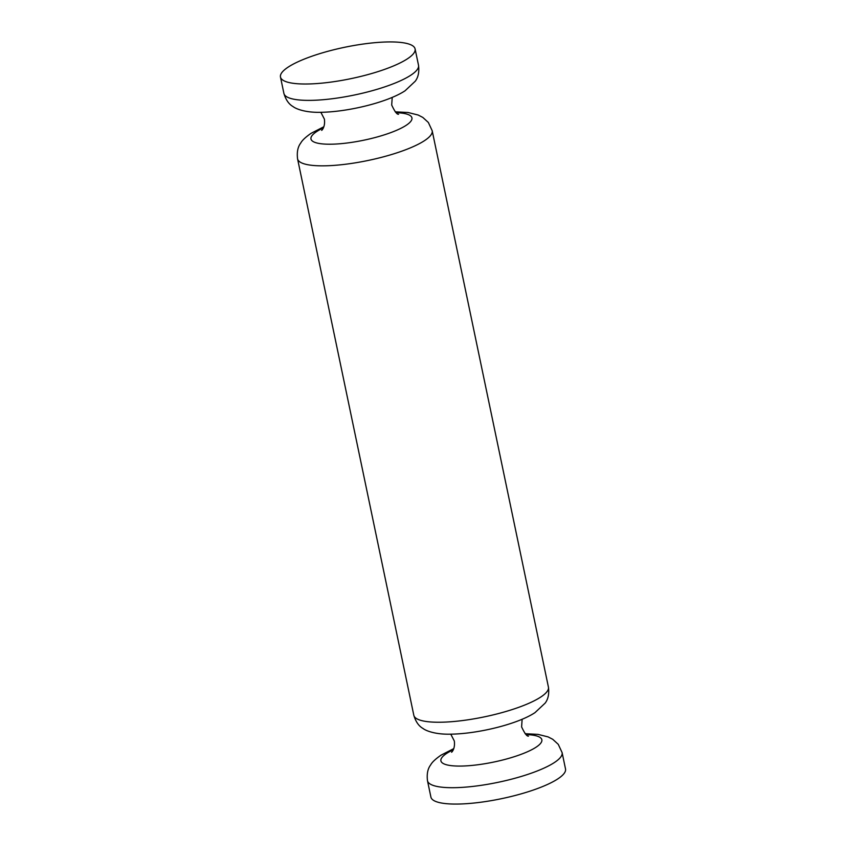 <?xml version="1.0" encoding="UTF-8"?>
<svg xmlns="http://www.w3.org/2000/svg" width="846" height="846" viewBox="0 0 846 846"><rect width="100%" height="100%" fill="white"/><g stroke="black" fill="none" stroke-linecap="round" stroke-linejoin="round"><path stroke-width="1.27" d="M562.104 752.602L565.519 768.972A68.759 16 168.2 0 1 557.567 779.06A68.759 16 168.2 0 1 483.352 801.881A68.759 16 168.2 0 1 430.91 797.091L427.484 780.721A68.759 16 168.2 0 0 479.936 785.511A68.759 16 168.2 0 0 554.151 762.69A68.759 16 168.2 0 0 562.104 752.602L558.265 744.343L552.745 739.298L548.092 736.898L537.961 734.37L525.144 733.704M288.433 66.94A68.759 16 168.2 0 1 362.648 44.119A68.759 16 168.2 0 1 415.09 48.909A68.759 16 168.2 0 1 407.138 58.998A68.759 16 168.2 0 1 332.933 81.819A68.759 16 168.2 0 1 280.481 77.028A68.759 16 168.2 0 1 288.433 66.94M323.384 127.883A51.574 12.003 -11.8 0 0 316.943 131.405A51.574 12.003 -11.8 0 0 337.533 143.936A51.574 12.003 -11.8 0 0 405.974 125.451A51.574 12.003 -11.8 0 0 396.14 112.687M395.23 111.831L408.047 112.497L418.178 115.035L422.831 117.435L428.351 122.469L432.19 130.739A68.759 16 168.2 0 1 424.237 140.827A68.759 16 168.2 0 1 350.022 163.648A68.759 16 168.2 0 1 297.57 158.858L413.81 715.261A68.759 16 -11.8 0 0 466.262 720.052A68.759 16 -11.8 0 0 540.478 697.231A68.759 16 -11.8 0 0 548.43 687.142C549.287 693.773 548.197 699.082 545.184 703.079L534.979 712.649C517.234 724.345 477.176 733.947 450.294 734.169C435.182 734.55 425.718 730.68 423.063 728.501C418.823 726.154 415.746 721.744 413.81 715.261M410.564 75.368A68.759 16 -11.8 0 0 418.516 65.279C419.362 71.899 418.284 77.208 415.27 81.205L405.065 90.786C387.32 102.482 347.251 112.074 320.38 112.307C305.269 112.687 295.804 108.806 293.15 106.638C288.909 104.28 285.832 99.87 283.896 93.398A68.759 16 -11.8 0 0 336.348 98.189A68.759 16 -11.8 0 0 410.564 75.368M453.297 749.757A51.574 12.003 -11.8 0 0 446.857 753.278A51.574 12.003 -11.8 0 0 467.447 765.799A51.574 12.003 -11.8 0 0 535.888 747.325A51.574 12.003 -11.8 0 0 526.053 734.561M321.755 130.273C320.994 131.045 325.562 127.778 324.388 119.096L320.856 112.296M323.87 126.741L311.021 133.351C305.533 137.189 302.117 140.415 300.764 143.016C297.813 146.866 296.745 152.143 297.57 158.858M451.679 752.147C450.907 752.908 455.476 749.651 454.302 740.969L450.77 734.169M453.784 748.604L440.935 755.214C435.447 759.063 432.031 762.278 430.677 764.879C427.727 768.728 426.67 774.016 427.484 780.721M432.19 130.739L548.43 687.142M415.09 48.909L418.516 65.279M280.481 77.028L283.896 93.398M528.496 736.094C526.995 736.559 524.7 733.493 521.612 726.904L522.13 719.259M398.582 114.221C397.07 114.686 394.775 111.63 391.698 105.031L392.216 97.396"/></g></svg>
